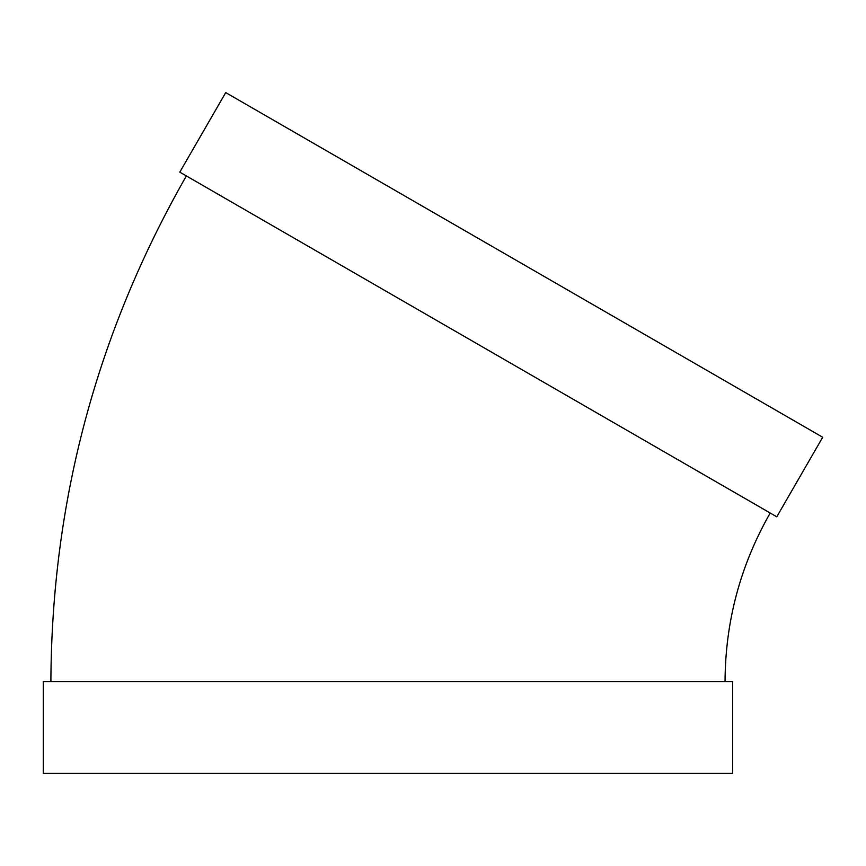 <?xml version="1.0" encoding="UTF-8"?>
<svg xmlns="http://www.w3.org/2000/svg" width="866" height="866" viewBox="0 0 866 866"><rect width="100%" height="100%" fill="white"/><g stroke="black" fill="none" stroke-linecap="round" stroke-linejoin="round"><path stroke-width="1.3" d="M776.77 516.807L179.792 172.139L225.723 92.597L822.7 437.254L776.77 516.807M725.048 681.553C725.318 621.409 740.376 565.227 770.21 513.018M732.625 681.553L43.3 681.553L43.3 773.403L732.625 773.403L732.625 681.553M50.888 681.553C51.7 501.133 96.862 332.587 186.363 175.928"/></g></svg>
